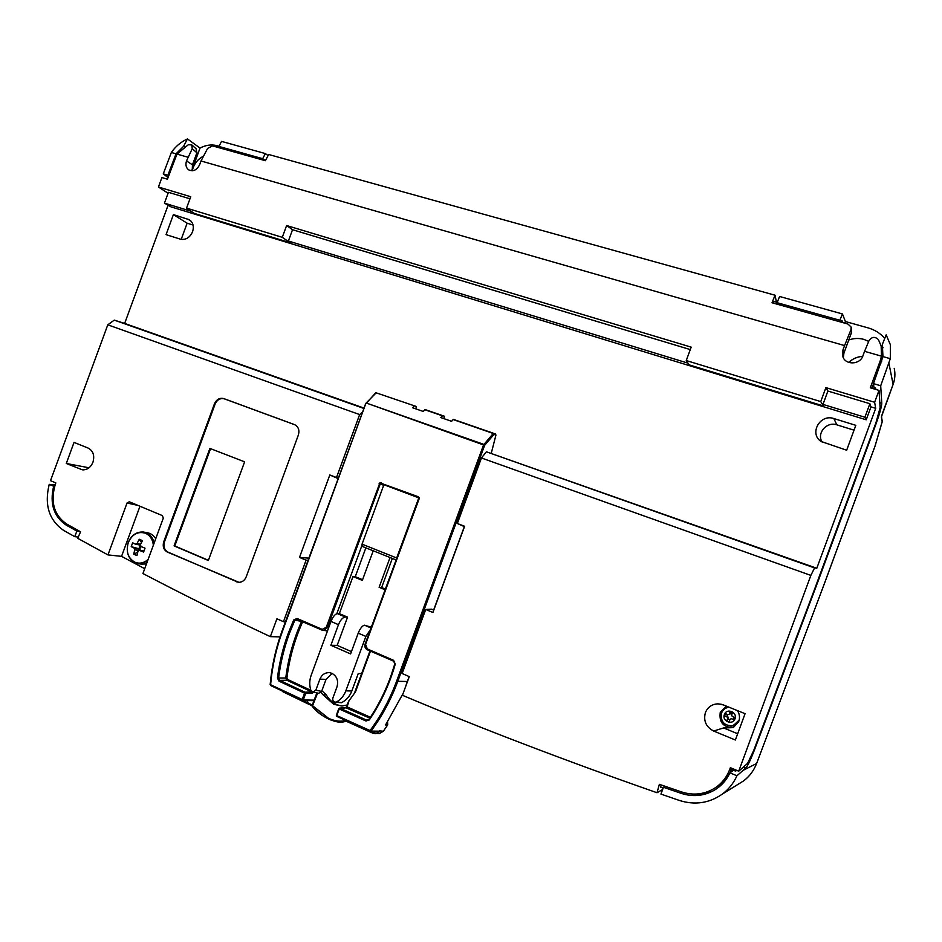 <?xml version="1.0" encoding="UTF-8"?>
<svg xmlns="http://www.w3.org/2000/svg" width="942" height="942" viewBox="0 0 942 942"><rect width="100%" height="100%" fill="white"/><g stroke="black" fill="none" stroke-linecap="round" stroke-linejoin="round"><path stroke-width="1.41" d="M313.509 692.217L312.485 693.135L305.655 693.465L303.265 699.977L314.11 700.142L311.519 700.648M322.164 630.163L296.648 619.188L294.752 620.401L289.359 633.577C284.095 647.908 280.504 662.756 278.596 678.099L279.715 680.359L305.267 692.335L305.655 693.465L304.549 693.135L305.267 692.335L312.085 692.017L312.485 693.135M282.294 630.575C275.935 647.955 271.92 665.982 270.248 684.669L270.625 685.517L302.559 700.518L302.147 699.659L304.549 693.135L279.009 681.148L277.443 677.993C279.362 662.567 282.965 647.649 288.264 633.236L293.68 620.001L297.083 618.482L322.176 629.362L326.238 627.36L379.897 482.834L418.189 496.705L418.601 497.953M311.672 700.601L302.559 700.518L303.265 699.977L270.601 684.74C272.262 666.088 276.277 648.096 282.635 630.763L365.814 403.506L282.223 630.504C275.853 647.908 271.826 665.959 270.154 684.669L302.123 700.401M312.297 700.671L314.11 700.142L312.273 705.146L312.885 705.958L328.617 718.357C334.328 720.924 339.567 721.713 344.336 720.748M311.649 705.688L308.069 703.627L308.222 702.932L312.273 705.146L311.578 705.688L312.344 705.146L316.842 692.9M308.058 703.615L307.222 702.496L308.222 702.932M307.186 703.227L282.941 691.769L309.494 704.616L310.365 704.227M346.35 721.254L342.747 722.031C337.354 723.55 320.81 717.604 312.297 706.382L317.631 693.053M345.502 721.631L344.878 721.172M342.864 722.019L342.758 722.031C332.385 722.337 322.47 717.368 312.991 707.101M332.196 673.459L326.05 679.37L321.622 691.393L322.588 691.369L326.332 694.902L323.13 694.855L320.928 692.511M323.13 694.855L333.774 704.333L341.934 706.005L347.28 704.957M346.232 721.231L344.654 720.218L345.867 721.442M347.139 721.643L346.22 720.665M346.067 721.183L347.186 721.678L347.127 721.077M378.943 732.028L378.06 731.381L379.473 731.286L378.943 732.028L375.469 733.641L372.749 733.17L372.749 732.381L377.754 731.251M379.39 730.91L383.347 731.204L379.473 733.535L372.749 733.17L347.186 721.678L372.702 733.135M378.437 731.169L371.042 731.086C382.193 716.002 391.107 699.411 397.807 681.29L396.712 680.96L483.564 444.918L493.231 433.473L453.173 419.567L493.526 433.308L494.008 434.415L493.526 433.308L495.386 433.932L495.939 435.051L491.288 453.184M336.4 715.378L336.73 716.332M338.814 708.784L336.341 715.284L336.789 716.403L370.018 731.298M339.497 708.113L336.789 715.614L370.053 730.533C381.157 715.52 390.035 698.988 396.712 680.96M348.728 701.225L346.444 707.701L339.862 708.172L366.673 720.135L368.875 719.594M346.173 707.642L346.632 706.865M348.999 700.766L347.127 706.889L370.394 717.262M370.465 651.134L355.464 691.899L348.87 700.919M270.248 684.693L270.542 685.435M495.939 435.051L494.008 434.415L484.635 445.33L366.485 403.094L365.814 403.482M415.799 408.863L416.388 406.508L376.082 392.802L375.422 393.214M409.158 676.568L407.344 681.502L397.807 681.29L484.635 445.33L483.847 444.388L366.485 403.094L375.752 392.767M419.084 498.919L418.589 498.024L419.072 497.588L419.084 498.919L365.567 644.363L367.309 648.932L393.626 660.342L395.263 664.157C389.446 684.398 380.792 703.003 369.299 719.971L366.014 720.995L368.452 719.947M394.839 663.91L393.662 661.19L394.839 663.91M365.567 644.363L418.589 498.718L418.201 497.635L381.169 483.67L379.049 483.823M418.201 497.635L381.063 483.646L381.11 482.751M312.085 692.017L286.886 680.242L285.767 678.004L286.91 678.11L287.581 679.453L310.836 690.321M329.841 672.718L331.961 673.353C336.942 676.25 338.614 680.76 336.989 686.848L332.891 697.963C332.396 700.236 333.15 701.649 335.175 702.202L336.647 701.896C340.898 699.459 343.971 695.773 345.844 690.851L365.873 636.439L358.219 633.154L350.589 653.925L330.877 645.294L338.472 624.664L330.972 621.449L311.19 675.226C309.435 680.136 309.294 685.093 310.754 690.086L312.921 692.099L315.829 690.192L321.622 691.393L318.773 693.277L312.921 692.099M330.972 621.449C332.938 616.692 335.058 614.09 337.354 613.619L339.332 613.631L347.563 617.128L337.165 645.376L351.437 651.617M365.861 547.844L355.252 576.692L352.979 576.539L339.332 613.631M352.979 576.539L362.329 580.39L373.22 550.787M358.219 633.154C360.197 628.361 362.293 625.712 364.519 625.194L371.313 627.242M390.059 557.523L379.108 587.29L385.101 589.751M330.877 645.294L337.165 645.376M328.911 672.623C324.707 672.706 321.705 674.872 319.891 679.147L315.829 690.192M336.647 701.896L341.393 702.732L335.175 702.202M361.669 673.518L358.231 673.601L351.837 690.981C349.729 696.432 346.244 700.353 341.393 702.732M338.107 478.571L329.806 474.98L299.485 557.417L306.103 560.149L283.471 621.673L276.913 618.812L270.354 636.639L279.998 636.874M270.354 636.639C225.55 615.621 183.078 594.59 142.937 573.525L163.284 518.194L162.389 515.615L129.278 501.78L127.029 503.016L107.953 554.909L77.691 538.294L80.576 531.794L66.588 523.987C53.953 515.074 50.209 501.839 55.331 484.259L55.825 482.905L50.515 480.667L107.788 324.813L359.656 414.574L362.67 411.807M329.806 474.98L336.494 477.523L359.656 414.574M236.536 581.815L238.985 582.333C242.318 582.18 244.732 580.343 246.203 576.845L298.379 434.98C299.709 430.105 298.414 426.644 294.481 424.595L223.796 398.596C219.651 397.606 216.53 399.349 214.435 403.847L163.767 541.662C162.448 546.454 163.637 549.928 167.37 552.071L238.962 582.333M88.195 448.109C93.211 450.865 94.789 455.575 92.952 462.239C90.656 467.526 87.123 470.046 82.343 469.822L66.293 463.476L74.041 442.387L88.195 448.109M336.494 477.523L338.213 478.277M337.118 478.183L338.048 478.736M180.369 239.162C185.739 240.186 189.801 237.714 192.568 231.767C194.17 226.445 193.098 222.43 189.342 219.745L173.399 214.611L166.051 234.629L180.369 239.162M846.658 450.217L855.819 425.337L833.858 418.554C820.035 413.597 808.86 433.661 821.083 441.457L846.658 450.217M714.519 788.313L715.92 787.382C705.381 794.33 693.96 795.86 681.678 791.975L659.365 784.333L657.01 792.728C564.611 760.406 479.749 727.919 402.434 695.278L409.299 676.627L402.152 673.506L425.713 609.486L432.908 612.453L464.618 526.272L457.341 523.505L481.456 457.989L486.378 451.795L816.796 568.262L875.707 408.322L870.973 406.885L869.878 403.706L827.888 391.048L822.967 404.412L864.897 417.235L869.878 403.706M189.966 198.797L168.43 192.309L164.45 203.131L170.879 206.828L866.216 419.802L870.973 406.885M168.1 205.226L124.65 323.424L114.288 320.115L107.788 324.813M364.036 408.098L124.65 323.424M875.707 408.322L874.623 402.269L825.899 387.621L820.753 401.586L823.449 405.967L689.238 364.895L686.247 360.55L691.192 347.139L286.615 225.538L282.282 237.325L290.195 242.753L194.287 213.398L186.54 208.123L190.731 196.725L158.433 187.011L168.088 193.251M825.899 387.621L827.888 391.048M290.195 242.753L288.382 241.011L688.06 363.176M823.449 405.967L822.967 404.412M286.615 225.538L292.538 229.718L288.382 241.011M363.906 408.451L114.288 320.115M299.485 557.417L308.835 558.159M283.471 621.673L285.32 622.085M306.103 560.149L308.034 560.337M308.682 558.582L307.693 558.17M457.341 523.505L464.477 526.66M745.063 713.695L735.361 740.012L713.636 731.027C706.017 726.965 703.262 720.83 705.393 712.611C707.725 707.112 711.881 704.18 717.875 703.851L723.268 704.887L745.063 713.695M715.92 787.382C722.314 782.849 726.93 776.844 729.744 769.355L730.368 767.671L738.728 771.204L810.85 575.397L814.571 567.932L816.796 568.262M481.456 457.989L810.85 575.397M737.68 733.736L723.586 727.942L733.288 727.624L738.787 721.442C740.047 717.686 739.623 714.083 737.48 710.633M726.329 706.123L720.265 712.329C718.911 722.432 723.326 727.495 733.524 727.507M738.599 721.913L732.217 725.929M733.971 719.759L731.357 718.699L730.062 719.252L729.108 721.843L726.777 720.889L727.73 718.299L727.13 716.98L724.539 715.92L725.387 713.6L727.989 714.66L729.273 714.107L730.227 711.516L732.57 712.458L731.616 715.049L732.217 716.379L734.819 717.439L733.971 719.759L731.357 718.699M729.803 719.959L728.131 719.276L726.777 720.889M728.131 719.276L728.531 718.204L727.73 718.299M728.531 718.204L727.931 716.886L727.13 716.98M727.931 716.886L724.539 715.92M726.859 716.45L727.577 714.495M729.273 714.107L727.989 714.66M730.074 714.024L730.227 711.516M730.462 712.953L732.134 713.636M733.948 717.086L733.229 719.04M665.299 786.382L663.451 787.277L681.29 793.388C692.829 797.097 703.792 796.072 714.177 790.303C721.183 786.146 726.435 780.317 729.944 772.829L732.805 770.756L731.192 770.073L731.475 769.402M718.357 785.981C724.08 781.931 728.354 776.632 731.192 770.073M693.359 794.094C700.012 794.742 706.382 793.788 712.47 791.245M729.944 772.829L736.927 775.784C733.582 783.202 728.708 789.314 722.29 794.118C709.185 803.243 694.866 805.351 679.347 800.441L660.943 794.094L663.451 787.277M736.927 775.784L745.982 767.801C747.889 765.563 750.644 759.794 754.236 750.491L818.398 580.366L876.131 423.641C879.698 413.668 881.582 406.885 881.771 403.294L880.699 385.761L890.308 358.702L882.948 356.594L882.348 344.419L886.175 334.846L890.402 344.784L890.308 358.702M738.139 784.297L743.426 781.012C749.443 776.514 753.824 770.674 756.579 763.515L743.156 770.332M875.012 446.108L882.159 421.804L881.559 416.517L893.11 384.395L888.942 363.412M875.2 389.27L875.636 388.08L873.999 387.586L873.434 383.618L880.699 385.761M875.636 388.08L875.907 389.482M883.043 347.233L881.983 350.118L881.677 361.257M871.868 388.281L873.481 383.912M880.817 363.588L880.205 360.892L870.29 387.81L879.004 390.388L880.134 407.627L875.907 422.887L814.3 589.986L753.753 750.409L747.559 763.397L738.728 771.204M873.434 383.618L882.948 356.594M884.762 338.39C880.334 333.303 874.765 329.794 868.065 327.875L845.398 321.54L842.442 313.945L779.587 296.483L777.091 302.7L777.468 304.29M265.373 153.581L262.677 158.692L218.944 146.457L221.535 141.394L265.373 153.581L268.081 155.583M184.408 146.928L183.56 146.363L176.036 153.817L167.876 175.247L163.26 173.881L171.362 152.474C175.542 146.434 180.911 141.912 187.458 138.933L200.022 148.082C205.803 145.021 211.503 144.232 217.143 145.716L219.05 146.245M262.677 158.692L265.432 160.611M845.398 321.54L844.797 323.165M840.594 321.987L839.817 320.256L842.442 313.945M841.371 322.199L841.783 320.468L841.159 322.152M218.944 146.457L221.629 148.447M880.205 360.892L881.476 356.17L864.579 351.319L862.896 355.899C860.117 364.695 845.728 365.343 842.925 356.865L842.902 350.13L844.574 345.584L201.011 160.976L199.645 164.685C196.902 170.102 193.263 171.833 188.718 169.878C186.045 167.806 185.303 164.815 186.516 160.905L192.239 148.683L191.779 144.915L196.089 148.742L196.878 152.781L192.451 164.838L192.227 170.785C193.911 164.002 197.702 159.116 203.578 156.101M200.022 148.082L192.003 169.913M844.574 345.584L850.967 329.665L851.144 327.098L847.965 324.048L772.016 302.759L775.042 295.223L268.658 154.488L265.373 160.705L212.539 145.892L207.617 148.4L201.011 160.976M777.209 302.406L773.947 301.487L773.347 303.136M775.042 295.223L776.443 302.182M839.817 320.256L777.091 302.7M868.712 341.381L863.838 339.367C858.81 338.001 853.782 338.202 848.777 339.991M176.036 153.817L171.362 152.474M167.876 175.247L168.677 175.871M168.041 177.567L163.26 173.881M187.87 157.208L176.978 154.088L167.44 179.204L161.906 177.567L158.433 187.011M78.221 537.093L74.783 536.669L63.691 530.44C49.019 520.267 44.192 504.9 49.219 484.376L55.095 484.906M74.783 536.669L76.844 531.064L80.211 531.582M49.219 484.376L53.659 486.249C49.561 503.605 53.718 516.534 66.105 525.059L76.844 531.064M875.73 443.882L875.518 444.6M53.659 486.249L54.636 486.331M187.458 138.933L183.56 146.363M737.021 770.474L735.313 771.027L735.726 769.932M663.18 788.007L660.613 787.123L661.225 784.969M662.626 789.526L657.01 792.728M425.713 609.486L431.624 609.18L433.791 610.075M486.378 451.795L814.571 567.932M292.538 229.718L690.286 349.588M282.282 237.325L186.54 208.123M820.753 401.586L686.247 360.55M874.623 402.269L879.004 390.388M881.476 356.17L881.159 346.008L878.391 339.567C875.012 336.424 871.903 336.73 869.077 340.486L864.579 351.319M731.64 768.201L731.227 769.296L735.313 771.027M843.361 357.807L843.914 353.156L851.544 332.455L850.967 329.665M191.779 144.915L188.341 144.715L176.978 154.088M851.227 327.545L851.544 332.455M144.715 568.697L121.553 556.357L107.953 554.909M370.477 629.503L365.873 636.439M337.354 613.619L345.314 617.01L347.563 617.128M345.314 617.01C342.758 617.375 340.474 619.918 338.472 624.664M173.399 214.611L187.14 223.207L193.063 225.056M181.194 239.374L187.14 223.207M822.236 442.187C816.231 433.579 826.64 421.168 836.837 424.842L854.041 430.176M66.293 463.476L89.031 467.785M295.082 424.866L224.408 398.866C220.287 397.877 217.178 399.62 215.094 404.083L164.473 541.791C163.154 546.56 164.355 550.01 168.053 552.142L237.184 581.862M208.335 560.502L244.614 461.839L209.913 448.404L174.07 545.889L208.335 560.502M210.572 448.651L174.788 545.971L208.406 560.313M174.788 545.971L174.07 545.889M164.45 203.131L191.226 211.314M121.553 556.357L139.981 506.254M155.736 538.718C153.57 535.233 150.614 533.207 146.881 532.642L144.456 532.206M141.335 564.117L146.469 563.928M153.358 545.194C152.686 539.413 150.084 535.445 145.551 533.278C137.956 531.053 132.198 534.149 128.277 542.58C125.769 551.612 127.982 558.159 134.906 562.221C139.569 564.034 143.973 563.092 148.13 559.407M143.996 550.976L139.534 550.434L137.944 551.282L136.979 555.58L133.764 554.179L137.709 552.153M139.534 550.434L143.608 552.047L145.033 548.162L140.959 546.548L140.346 544.747L142.466 540.637L139.251 539.248L137.132 543.357L135.542 544.205L132.645 542.804L131.221 546.666L134.117 548.079L134.73 549.893L133.764 554.179M137.132 543.357L140.499 544.429M139.251 539.248L141.477 542.439M139.934 550.481L134.73 549.893M140.794 545.712L139.84 549.151L140.488 550.552M134.117 548.079L139.84 549.151L138.886 548.739L140.228 545.1M140.582 545.171L135.542 544.205M131.221 546.666L138.886 548.739M355.252 576.692L362.576 579.695M392.331 558.429L381.628 587.537L385.36 589.068M381.628 587.537L379.108 587.29M414.15 406.014L412.596 407.756L423.229 411.454L425.148 409.582L442.599 415.634L440.774 417.553L451.595 421.321L453.173 419.567M495.386 433.932L453.491 419.414M277.443 677.993L285.767 678.004C288.264 658.164 293.551 639.288 301.617 621.355L293.68 620.001M287.581 679.453L286.886 680.242L279.715 680.359L279.009 681.148M362.152 546.36L396.076 559.925L362.152 546.36L362.046 544.158L383.912 484.718M362.046 544.158L396.676 557.982L396.417 558.983M396.676 557.982L418.648 498.271M322.588 691.369L321.764 691.004M342.311 705.982C335.446 705.158 330.112 701.46 326.332 694.902M387.562 721.984L387.692 724.928L385.561 724.951L403.105 693.465M383.347 731.204L387.692 724.928M336.836 613.689L361.822 545.795M407.344 681.502L405.26 687.589M464.335 526.602L433.65 610.016M443.847 418.625L444.447 416.246L425.148 409.582M444.447 416.246L442.599 415.634M414.456 405.861L416.388 406.508M841.983 320.527L842.913 322.635M864.897 417.235L866.216 419.802M281.375 690.639L282.835 691.334M303.03 700.53L307.222 702.496L307.916 700.601M370.536 731.404L372.749 732.381M378.79 731.227L370.053 731.333L336.789 716.403L336.341 715.284L338.767 708.702L346.585 707.772L347.245 706.936M345.796 707.748L369.817 718.134M346.008 707.654L348.681 701.142L355.464 691.899M369.982 650.922L355.016 691.605L370.053 650.957M282.635 630.763L365.732 403.459L376.364 392.649M312.167 691.84L305.043 692.229L304.348 693.041M366.014 720.995L339.426 709.102M369.299 719.971L369.017 719.405C377.695 706.63 384.772 692.817 390.259 677.969L394.816 663.98M395.263 664.157L394.769 663.922C388.975 684.069 380.368 702.579 368.934 719.441L367.71 720.265M393.626 660.342L393.615 661.178L367.321 649.768L393.591 661.154M383.735 485.201L380.132 484.212L327.345 627.702L323.471 630.492L322.199 630.186L297.13 619.306L297.083 618.482M367.309 648.932L367.321 649.768C365.155 648.543 364.424 646.648 365.107 644.092L418.672 498.754M327.486 630.928L322.199 630.186L322.176 629.362M367.286 649.744C365.249 648.52 364.554 646.659 365.166 644.163M328.617 627.855L326.238 627.36M380.568 483.717L379.897 482.834M418.189 496.705L419.072 497.588M301.617 621.355L302.676 621.755C294.646 639.594 289.394 658.376 286.91 678.11M327.38 631.199L326.521 630.822M319.891 679.147L326.05 679.37M345.844 690.851L351.837 690.981M187.764 219.05L191.12 221.229M730.886 726.047L733.135 725.729L739.187 720.112M737.845 711.222L737.327 710.562M729.037 707.218L728.154 707.348C724.975 708.101 722.785 709.997 721.56 713.035M734.972 718.828C737.704 712.164 726.612 707.678 724.386 714.531C721.643 721.16 732.723 725.693 734.972 718.828M683.409 792.528L681.29 793.388M821.471 591.388L756.614 763.503L823.167 586.866L875.071 445.966M882.277 420.838L881.429 417.377M879.804 402.705L881.771 403.294M893.098 384.43L893.11 384.395C895.03 379.084 895.395 373.727 894.229 368.346C895.406 373.738 895.03 379.108 893.098 384.43L882.784 412.419M848.754 362.399C852.663 358.749 857.326 356.724 862.731 356.312M823.155 586.89L821.518 591.282M882.807 412.361L881.547 416.411M69.331 525.53L66.105 525.059M175.259 157.938L174.435 157.42M743.674 766.823L745.982 767.801M731.522 768.519L729.744 769.355M843.914 353.156L842.902 350.13M192.451 164.838L186.516 160.905M196.878 152.781L192.239 148.683M364.519 625.194L371.042 627.973M833.858 418.554L836.837 424.842M80.411 469.304L83.661 469.881M713.636 731.027L723.586 727.942M168.053 552.142L167.37 552.071M164.473 541.791L163.767 541.662M215.094 404.083L214.435 403.847M224.408 398.866L223.796 398.596M137.909 505.383L127.029 503.016M154.17 542.969C152.557 536.693 148.977 533.054 143.419 532.03C136.449 531.665 131.385 535.15 128.218 542.498C125.498 553.978 129.054 561.067 138.874 563.775L147.423 561.326M137.862 563.634L142.36 564.27M442.293 415.787L424.83 409.723M339.579 708.113L346.079 707.654M721.49 704.298L717.875 703.851M728.154 707.348C724.94 708.113 722.726 710.009 721.501 713.059C720.406 721.808 724.292 726.023 733.135 725.729L733.465 725.681M756.614 763.503C753.612 771.003 749.22 776.832 743.426 781.012L722.29 794.118M862.719 356.335C857.326 356.747 852.687 358.772 848.777 362.411M882.207 421.804L875.071 446.037L823.19 586.89"/></g></svg>
